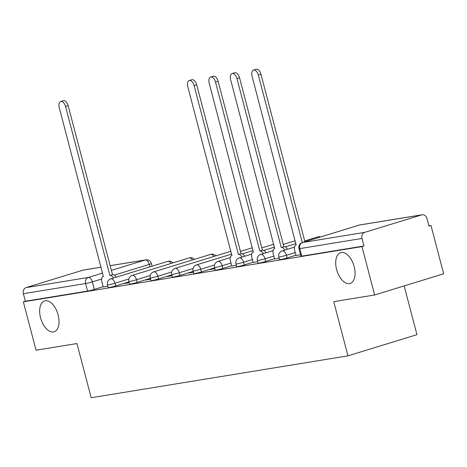<?xml version="1.0" encoding="UTF-8"?>
<svg xmlns="http://www.w3.org/2000/svg" width="467" height="467" viewBox="0 0 467 467"><rect width="100%" height="100%" fill="white"/><g stroke="black" fill="none" stroke-linecap="round" stroke-linejoin="round"><path stroke-width="0.7" d="M336.608 269.5A16.111 8.844 72.9 0 1 340.665 252.659A16.111 8.844 72.9 0 1 354.184 266.628A16.111 8.844 72.9 0 1 350.122 283.469A16.111 8.844 72.9 0 1 336.608 269.5M40.565 317.793A16.111 8.844 72.9 0 1 44.622 300.958A16.111 8.844 72.9 0 1 58.141 314.927A16.111 8.844 72.9 0 1 54.079 331.763A16.111 8.844 72.9 0 1 40.565 317.793M279.5 259.675A5.038 0.315 -14.7 0 0 280.346 259.629A5.038 0.315 -14.7 0 0 287.117 257.947L286.417 255.274A5.038 0.315 165.3 0 1 279.645 256.955A5.038 0.315 165.3 0 1 278.799 257.002L279.5 259.675M258.082 263.166A5.038 0.315 -14.7 0 0 258.928 263.125A5.038 0.315 -14.7 0 0 265.7 261.444L264.999 258.771A5.038 0.315 165.3 0 1 258.228 260.452A5.038 0.315 165.3 0 1 257.381 260.493L258.082 263.166M236.658 266.663A5.038 0.315 -14.7 0 0 237.51 266.622A5.038 0.315 -14.7 0 0 244.276 264.935L243.576 262.261A5.038 0.315 165.3 0 1 236.804 263.948A5.038 0.315 165.3 0 1 235.958 263.989L236.658 266.663M215.24 270.154A5.038 0.315 -14.7 0 0 216.087 270.113A5.038 0.315 -14.7 0 0 222.858 268.432L222.158 265.758A5.038 0.315 165.3 0 1 215.386 267.439A5.038 0.315 165.3 0 1 214.54 267.48L215.24 270.154M193.817 273.65A5.038 0.315 -14.7 0 0 194.669 273.609A5.038 0.315 -14.7 0 0 201.435 271.922L200.734 269.249A5.038 0.315 165.3 0 1 193.963 270.936A5.038 0.315 165.3 0 1 193.116 270.977L193.817 273.65M172.399 277.147A5.038 0.315 -14.7 0 0 173.245 277.1A5.038 0.315 -14.7 0 0 180.017 275.419L179.316 272.746A5.038 0.315 165.3 0 1 172.545 274.427A5.038 0.315 165.3 0 1 171.698 274.473L172.399 277.147M150.981 280.638A5.038 0.315 -14.7 0 0 151.828 280.597A5.038 0.315 -14.7 0 0 158.593 278.916L157.893 276.242A5.038 0.315 165.3 0 1 151.121 277.923A5.038 0.315 165.3 0 1 150.275 277.964L150.981 280.638M129.557 284.134A5.038 0.315 -14.7 0 0 130.404 284.094A5.038 0.315 -14.7 0 0 137.175 282.407L136.475 279.733A5.038 0.315 165.3 0 1 129.703 281.42A5.038 0.315 165.3 0 1 128.857 281.461L129.557 284.134M108.14 287.631A5.038 0.315 -14.7 0 0 108.986 287.584A5.038 0.315 -14.7 0 0 115.752 285.903L115.051 283.23A5.038 0.315 165.3 0 1 108.286 284.911A5.038 0.315 165.3 0 1 107.433 284.958L108.14 287.631M374.651 294.975L333.73 301.647L347.95 355.848L91.176 397.738L76.956 343.537L36.041 350.215L23.35 301.845L361.96 246.605L374.651 294.975L443.65 273.79L430.959 225.427L428.875 225.765M404.159 285.915L416.949 334.67L347.95 355.848M430.959 225.427L428.951 226.046L426.972 218.509A5.038 4.197 80.7 0 0 422.139 214.773A5.038 4.197 80.7 0 0 421.672 214.884L364.745 232.356A5.038 4.197 80.7 0 0 361.995 238.456L299.791 248.602A5.038 0.315 165.3 0 1 298.944 248.642L300.923 256.179A5.038 0.315 165.3 0 0 301.77 256.138L299.791 248.602A5.038 4.197 80.7 0 1 302.54 242.507L364.745 232.356M361.96 246.605L363.974 245.986L361.995 238.456M103.166 286.685L94.334 289.4L92.355 281.864A5.038 0.315 165.3 0 1 85.589 283.545L23.385 293.696A5.038 4.197 -99.3 0 1 26.134 287.596L83.062 270.124A5.038 4.197 -99.3 0 1 83.529 270.014L101.117 267.147M23.385 293.696L25.364 301.227L23.35 301.845M129.079 282.313L127.398 282.588L127.503 283.002M127.398 282.588L124.38 283.51L129.19 282.728M150.502 278.817L148.815 279.091L148.926 279.505M148.815 279.091L145.797 280.019L150.607 279.231M171.92 275.326L170.239 275.6L170.344 276.015M170.239 275.6L167.221 276.522L172.031 275.74M193.344 271.829L191.657 272.103L191.768 272.518M191.657 272.103L188.639 273.032L193.449 272.243M214.762 268.332L213.08 268.607L213.185 269.027M213.08 268.607L210.062 269.535L214.873 268.753M231.749 265.957L236.29 265.256M253.172 262.466L257.714 261.759M274.59 258.969L279.132 258.269M296.008 255.472L300.555 254.772M295.95 255.239L287.117 257.947M274.526 258.73L265.7 261.444M253.108 262.226L244.276 264.935M231.685 265.723L222.858 268.432M214.639 267.871L201.435 271.922M193.221 271.368L180.017 275.419M171.798 274.859L158.593 278.916M150.38 278.355L137.175 282.407M128.956 281.852L115.752 285.903M103.225 286.925L107.766 286.224M363.974 245.986L301.77 256.138M25.364 301.227L87.562 291.081A5.038 0.315 -14.7 0 0 94.334 289.4M113.44 278.063A5.038 2.767 -107.1 0 0 110.089 275.425L112.705 274.619A5.038 2.767 72.9 0 1 116.055 277.258M109.885 275.46L65.567 106.534A5.791 3.181 -107.1 0 0 60.71 101.514L63.325 100.714A5.791 3.181 72.9 0 1 68.182 105.735L112.5 274.654M60.71 101.514A5.791 3.181 -107.1 0 0 59.251 107.568L103.359 276.522A5.038 2.767 -107.1 0 0 103.16 276.569A5.038 2.767 -107.1 0 0 101.888 281.829L103.236 286.96M241.964 257.095A5.038 2.767 -107.1 0 0 238.614 254.457L241.229 253.651A5.038 2.767 72.9 0 1 244.58 256.295M238.403 254.492L194.091 85.566A5.791 3.181 -107.1 0 0 189.234 80.546L191.849 79.746A5.791 3.181 72.9 0 1 196.706 84.766L241.019 253.686M189.234 80.546A5.791 3.181 -107.1 0 0 187.775 86.599L231.883 255.554A5.038 2.767 -107.1 0 0 231.679 255.601A5.038 2.767 -107.1 0 0 230.412 260.86L231.76 265.997M263.382 253.599A5.038 2.767 -107.1 0 0 260.031 250.96L262.647 250.16A5.038 2.767 72.9 0 1 265.997 252.799M259.827 250.995L215.509 82.075A5.791 3.181 -107.1 0 0 210.652 77.055L213.267 76.249A5.791 3.181 72.9 0 1 218.124 81.27L262.442 250.195M210.652 77.055A5.791 3.181 -107.1 0 0 209.193 83.103L253.307 252.057A5.038 2.767 -107.1 0 0 253.102 252.104A5.038 2.767 -107.1 0 0 251.836 257.37L253.178 262.501M284.806 250.108A5.038 2.767 -107.1 0 0 281.455 247.469L284.07 246.664A5.038 2.767 72.9 0 1 287.421 249.302M281.245 247.498L236.932 78.579A5.791 3.181 -107.1 0 0 232.076 73.558L234.691 72.753A5.791 3.181 72.9 0 1 239.548 77.779L283.86 246.699M232.076 73.558A5.791 3.181 -107.1 0 0 230.616 79.612L274.724 248.567A5.038 2.767 -107.1 0 0 274.52 248.613A5.038 2.767 -107.1 0 0 273.253 253.873L274.602 259.004M302.289 242.566L258.35 75.082A5.791 3.181 -107.1 0 0 253.493 70.062L256.109 69.262A5.791 3.181 72.9 0 1 260.965 74.282L304.904 241.766M253.493 70.062A5.791 3.181 -107.1 0 0 252.034 76.115L296.142 245.07A5.038 2.767 -107.1 0 0 295.944 245.117A5.038 2.767 -107.1 0 0 294.671 250.382L296.02 255.513M421.672 214.884L359.473 225.03L302.54 242.507A5.038 2.767 -107.1 0 0 302.336 242.554A5.038 5.038 0 0 0 298.944 248.642M149.936 266.861L149.288 264.386L114.345 275.116M101.648 279.009L92.355 281.864A5.038 2.767 72.9 0 0 88.333 277.451L102.664 273.049M111.374 270.375L145.266 259.973L110.148 265.705M101.123 267.177L83.062 270.124M26.134 287.596L88.333 277.451A5.038 4.197 80.7 0 0 85.589 283.545L87.562 291.081M295.249 252.565L286.417 255.274A5.038 2.767 -107.1 0 0 282.395 250.861A5.038 2.767 72.9 0 0 282.191 250.907A5.038 5.038 0 0 0 278.799 257.002M273.825 256.056L264.999 258.771A5.038 2.767 -107.1 0 0 260.977 254.357A5.038 2.767 72.9 0 0 260.773 254.404A5.038 5.038 0 0 0 257.381 260.493M252.408 259.553L243.576 262.261A5.038 2.767 -107.1 0 0 239.553 257.848A5.038 2.767 72.9 0 0 239.355 257.895A5.038 5.038 0 0 0 235.958 263.989M230.984 263.049L222.158 265.758A5.038 2.767 -107.1 0 0 218.136 261.345A5.038 2.767 72.9 0 0 217.931 261.392A5.038 5.038 0 0 0 214.54 267.48M214.516 265.022L200.734 269.249A5.038 2.767 -107.1 0 0 196.712 264.842A5.038 2.767 72.9 0 0 196.514 264.888A5.038 5.038 0 0 0 193.116 270.977M193.093 268.519L179.316 272.746A5.038 2.767 -107.1 0 0 175.294 268.332A5.038 2.767 72.9 0 0 175.09 268.379A5.038 5.038 0 0 0 171.698 274.473M171.675 272.01L157.893 276.242A5.038 2.767 -107.1 0 0 153.871 271.829A5.038 2.767 72.9 0 0 153.672 271.876A5.038 5.038 0 0 0 150.275 277.964M150.251 275.507L136.475 279.733A5.038 2.767 -107.1 0 0 132.453 275.32A5.038 2.767 72.9 0 0 132.249 275.372A5.038 5.038 0 0 0 128.857 281.461M128.834 278.997L115.051 283.23A5.038 2.767 -107.1 0 0 111.029 278.817A5.038 2.767 72.9 0 0 110.831 278.863A5.038 5.038 0 0 0 107.433 284.958M171.027 263.464A5.038 2.767 -107.1 0 0 167.962 261.339A5.038 2.767 -107.1 0 0 167.758 261.392A5.038 2.767 -107.1 0 0 167.565 261.462M192.451 259.973A5.038 2.767 -107.1 0 0 189.38 257.848A5.038 2.767 -107.1 0 0 189.182 257.895A5.038 2.767 -107.1 0 0 188.989 257.971M213.868 256.476A5.038 2.767 -107.1 0 0 210.804 254.352A5.038 2.767 -107.1 0 0 210.599 254.398A5.038 2.767 -107.1 0 0 210.407 254.474M319.44 237.3A5.038 2.767 -107.1 0 0 317.904 236.88A5.038 2.767 -107.1 0 0 317.706 236.927A5.038 2.767 -107.1 0 0 317.507 237.002M152.102 266.196L151.413 263.557A5.038 0.315 165.3 0 1 149.288 264.386A5.038 2.767 72.9 0 0 145.266 259.973A5.038 4.197 -99.3 0 1 145.733 259.868L110.142 265.67M302.336 242.554L359.269 225.076A5.038 2.767 -107.1 0 1 359.473 225.03A5.038 4.197 -99.3 0 1 359.934 224.919A5.038 5.038 0 0 0 359.269 225.076A5.038 2.767 -107.1 0 0 359.076 225.152M110.089 275.425L112.705 274.619M65.567 106.534L68.182 105.735M238.614 254.457L241.229 253.651M194.091 85.566L196.706 84.766M260.031 250.96L262.647 250.16M215.509 82.075L218.124 81.27M281.455 247.469L284.07 246.664M236.932 78.579L239.548 77.779M258.35 75.082L260.965 74.282M173.006 262.863A5.038 5.038 0 0 0 167.758 261.392L110.831 278.863M194.424 259.366A5.038 5.038 0 0 0 189.182 257.895L132.249 275.372M215.842 255.869A5.038 5.038 0 0 0 210.599 254.398L153.672 271.876M175.09 268.379L230.967 251.228M196.514 264.888L231.714 254.083M240.423 251.409L252.384 247.738M217.931 261.392L230.237 257.615M242.42 253.873L253.132 250.586M261.841 247.913L273.802 244.241M239.355 257.895L251.66 254.118M263.843 250.382L274.555 247.09M283.265 244.416L295.226 240.744M320.66 236.927A5.038 5.038 0 0 0 317.706 236.927L304.682 240.925M260.773 254.404L273.078 250.627M285.261 246.885L295.973 243.599M282.191 250.907L294.502 247.131M422.139 214.773L359.934 224.919M151.413 263.557A5.038 5.038 0 0 0 145.733 259.868M103.16 276.569L103.557 276.446M231.679 255.601L232.076 255.478M253.102 252.104L253.499 251.987"/></g></svg>
